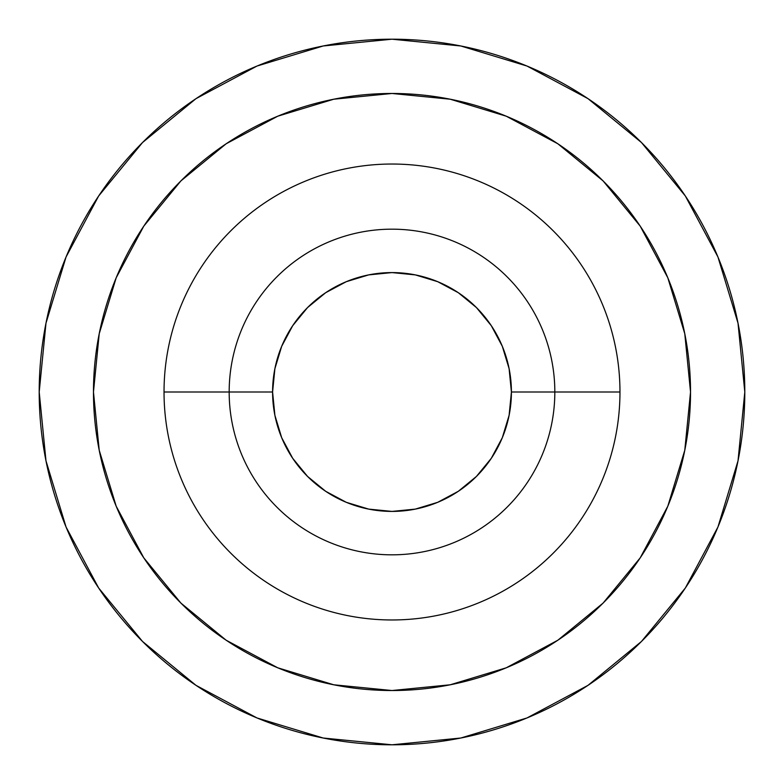 <?xml version="1.0" encoding="UTF-8"?>
<svg xmlns="http://www.w3.org/2000/svg" width="784" height="784" viewBox="0 0 784 784"><rect width="100%" height="100%" fill="white"/><g stroke="black" fill="none" stroke-linecap="round" stroke-linejoin="round"><path stroke-width="1.18" d="M554.827 392L619.968 392A227.968 227.968 0 0 0 392 164.032A227.968 227.968 0 0 0 164.032 392L229.173 392L164.032 392A227.968 227.968 0 0 0 392 619.968A227.968 227.968 0 0 0 619.968 392L554.827 392A162.827 162.827 0 0 1 392 554.827A162.827 162.827 0 0 1 229.173 392A162.827 162.827 0 0 0 392 554.827A162.827 162.827 0 0 0 554.827 392L511.413 392A119.413 119.413 0 0 1 392 511.413A119.413 119.413 0 0 1 272.587 392L229.173 392L272.587 392L274.89 415.295L281.681 437.697L292.716 458.336L307.563 476.437L325.664 491.284L346.303 502.319L368.705 509.11L392 511.413L415.295 509.11L437.697 502.319L458.336 491.284L476.437 476.437L491.284 458.336L502.319 437.697L509.11 415.295L511.413 392L509.11 368.705L502.319 346.303L491.284 325.664L476.437 307.563L458.336 292.716L437.697 281.681L415.295 274.89L392 272.587L368.705 274.89L346.303 281.681L325.664 292.716L307.563 307.563L292.716 325.664L281.681 346.303L274.89 368.705L272.587 392A119.413 119.413 0 0 1 392 272.587A119.413 119.413 0 0 1 511.413 392L554.827 392A162.827 162.827 0 0 0 392 229.173A162.827 162.827 0 0 0 229.173 392A162.827 162.827 0 0 1 392 229.173A162.827 162.827 0 0 1 554.827 392M619.968 392A227.968 227.968 0 0 1 392 619.968A227.968 227.968 0 0 1 164.032 392A227.968 227.968 0 0 1 392 164.032A227.968 227.968 0 0 1 619.968 392M93.472 392A298.528 298.528 0 0 1 392 93.472A298.528 298.528 0 0 1 690.528 392L684.785 450.241L667.801 506.239L640.214 557.855L603.092 603.092L557.855 640.214L506.239 667.801L450.241 684.785L392 690.528L333.759 684.785L277.761 667.801L226.145 640.214L180.908 603.092L143.786 557.855L116.199 506.239L99.215 450.241L93.472 392L99.215 333.759L116.199 277.761L143.786 226.145L180.908 180.908L226.145 143.786L277.761 116.199L333.759 99.215L392 93.472L450.241 99.215L506.239 116.199L557.855 143.786L603.092 180.908L640.214 226.145L667.801 277.761L684.785 333.759L690.528 392A298.528 298.528 0 0 1 392 690.528A298.528 298.528 0 0 1 93.472 392M744.8 392A352.8 352.8 0 0 1 392 744.8A352.8 352.8 0 0 1 39.2 392A352.8 352.8 0 0 1 392 39.2A352.8 352.8 0 0 1 744.8 392L738.018 323.175L717.948 256.985L685.343 195.99L641.469 142.531L588.01 98.657L527.015 66.052L460.825 45.982L392 39.2L323.175 45.982L256.985 66.052L195.99 98.657L142.531 142.531L98.657 195.99L66.052 256.985L45.982 323.175L39.2 392L45.982 460.825L66.052 527.015L98.657 588.01L142.531 641.469L195.99 685.343L256.985 717.948L323.175 738.018L392 744.8L460.825 738.018L527.015 717.948L588.01 685.343L641.469 641.469L685.343 588.01L717.948 527.015L738.018 460.825L744.8 392"/></g></svg>
